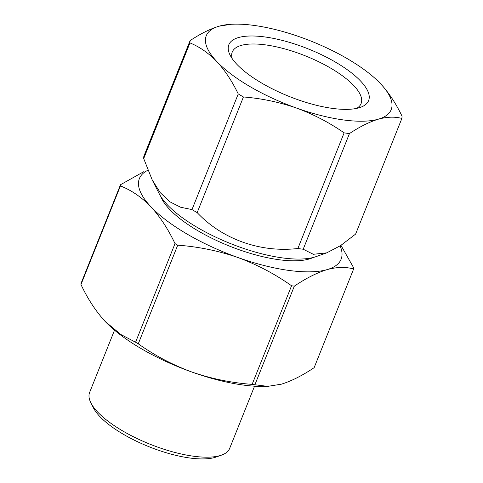 <?xml version="1.0" encoding="UTF-8"?>
<svg xmlns="http://www.w3.org/2000/svg" width="483" height="483" viewBox="0 0 483 483"><rect width="100%" height="100%" fill="white"/><g stroke="black" fill="none" stroke-linecap="round" stroke-linejoin="round"><path stroke-width="0.72" d="M262.028 83.275A75.27 25.611 21.8 0 0 360.439 107.341A75.27 25.611 21.8 0 0 308.239 48.904A75.27 25.611 21.8 0 0 230.137 55.225A75.27 25.611 21.8 0 0 262.028 83.275M326.725 252.851L313.328 254.293L303.203 249.228A113.149 38.501 21.8 0 1 297.866 248.504C260.452 252.869 222.192 239.23 197.173 212.617A113.149 38.501 21.8 0 1 194.558 211.107A113.149 38.501 21.8 0 1 191.986 209.586L180.594 207.231L169.829 201.779L160.253 192.651L152.23 179.972L159.336 193.949A90.52 30.803 21.8 0 0 197.692 227.68A90.52 30.803 21.8 0 0 316.039 256.624L326.725 252.857L340.606 245.587L355.615 234.098L401.874 118.444C395.034 116.542 387.209 116.783 378.406 119.162A99.57 33.882 21.8 0 0 380.616 83.782A99.57 33.882 21.8 0 0 378.654 81.778A99.57 33.882 21.8 0 0 300.939 37.3A99.57 33.882 21.8 0 0 234.575 24.15A99.57 33.882 21.8 0 0 219.053 26.197A99.57 33.882 21.8 0 0 216.843 61.576A99.57 33.882 21.8 0 0 296.514 108.059A99.57 33.882 21.8 0 0 378.406 119.162C369.368 121.933 359.72 126.733 349.457 133.574A113.149 38.501 21.8 0 1 344.125 132.849C329.376 122.585 313.503 114.32 296.514 108.059C279.228 102.106 261.532 98.405 243.432 96.962A113.149 38.501 21.8 0 1 238.246 93.931C232.081 81.186 224.945 70.403 216.843 61.576C208.517 53.033 199.557 46.815 189.964 42.915A113.149 38.501 21.8 0 1 190.109 40.608C200.451 33.75 210.099 28.944 219.053 26.197L231.52 24.21L234.575 24.15M380.616 83.782C388.797 92.688 395.933 103.471 402.019 116.137A113.149 38.501 21.8 0 1 401.874 118.444M190.109 40.608L143.849 156.263A113.149 38.501 21.8 0 0 143.705 158.569L189.964 42.915M197.173 212.617L243.432 96.962M191.986 209.586L238.246 93.931M152.23 179.972L143.705 158.569M303.203 249.228L349.457 133.574M297.866 248.504L344.125 132.849M356.599 108.397A69.383 23.607 21.8 0 0 361.097 103.585A69.383 23.607 21.8 0 0 305.443 55.895A69.383 23.607 21.8 0 0 232.251 52.049A69.383 23.607 21.8 0 0 232.19 58.636M160.803 196.527A85.992 29.264 21.8 0 0 161.883 198.948A85.992 29.264 21.8 0 0 229.383 246.058A85.992 29.264 21.8 0 0 310.75 258.49A85.992 29.264 21.8 0 0 313.201 257.481M147.858 170.257A108.627 36.962 21.8 0 0 150.919 206.778A108.627 36.962 21.8 0 0 237.835 257.487A108.627 36.962 21.8 0 0 327.166 269.599A108.627 36.962 21.8 0 0 340.104 245.919M175.015 243.607C168.12 229.069 160.09 216.789 150.919 206.778C141.483 197.124 131.322 190.175 120.43 185.919L80.981 284.547C87.791 299.001 95.827 311.275 105.083 321.376A108.627 36.962 21.8 0 0 107.22 323.562A108.627 36.962 21.8 0 0 191.999 372.079C172.6 364.913 154.687 355.488 138.271 343.805L177.72 245.183A124.463 42.353 21.8 0 1 175.015 243.607L135.572 342.23A124.463 42.353 21.8 0 0 138.271 343.805M291.569 285.761A124.463 42.353 21.8 0 0 294.34 286.135C305.993 278.262 316.933 272.75 327.166 269.599C337.128 266.924 345.943 266.731 353.604 269.031L314.155 367.654C302.418 375.551 291.478 381.063 281.329 384.196L267.733 386.364L254.897 384.764A124.463 42.353 21.8 0 1 252.12 384.383L291.569 285.761C274.972 274.018 257.059 264.593 237.835 257.487C218.256 250.762 198.217 246.662 177.72 245.183M135.572 342.23L120.865 334.514L105.083 321.376M254.897 384.764L294.34 286.135M252.12 384.383C231.442 382.838 211.403 378.738 191.999 372.079A108.627 36.962 21.8 0 0 264.4 386.43L267.733 386.364M353.604 269.031A124.463 42.353 21.8 0 0 353.677 267.83L340.956 245.358M80.981 284.547A124.463 42.353 21.8 0 1 81.059 283.346L120.508 184.723L143.614 171.761M120.508 184.723A124.463 42.353 21.8 0 0 120.43 185.919M254.547 386.189L229.654 448.423A75.402 25.659 -158.2 0 1 221.462 455.149A75.402 25.659 -158.2 0 1 122.875 431.035A75.402 25.659 -158.2 0 1 90.925 402.937A75.402 25.659 -158.2 0 1 89.633 392.419L114.519 330.185M221.462 455.149L216.167 457.015A70.88 24.12 -158.2 0 1 123.497 434.35A70.88 24.12 -158.2 0 1 93.473 407.936L90.925 402.937M162.674 199.268A81.47 27.718 21.8 0 0 163.357 201.532M307.9 259.347A81.47 27.718 21.8 0 0 309.959 258.176"/></g></svg>
